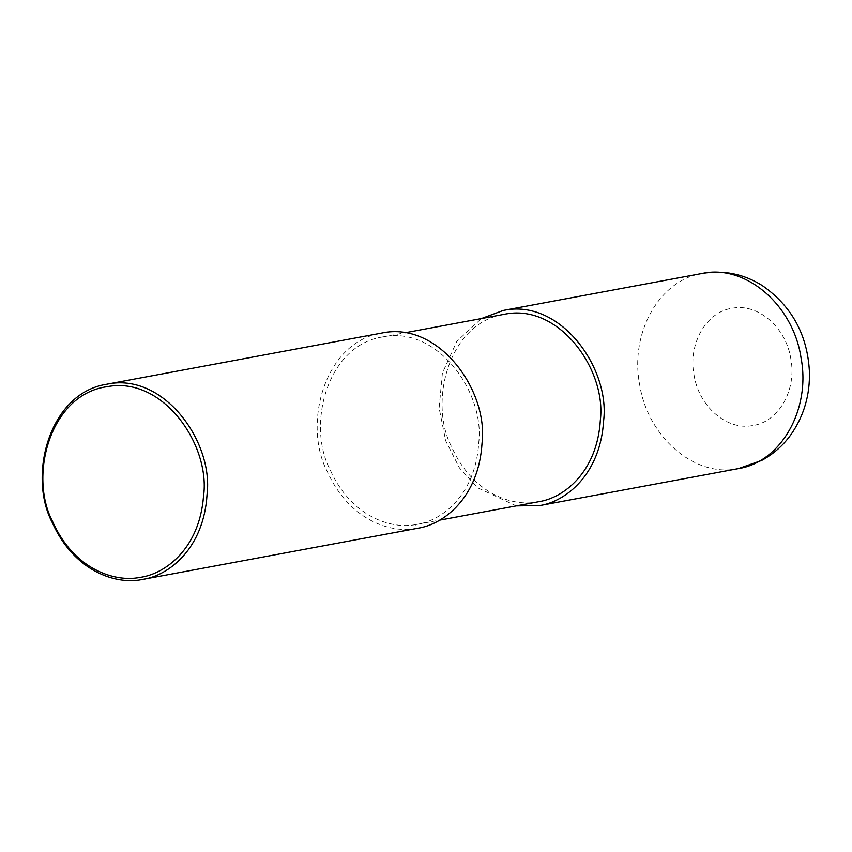 <?xml version="1.0" encoding="UTF-8"?>
<svg xmlns="http://www.w3.org/2000/svg" width="852" height="852" viewBox="0 0 852 852"><rect width="100%" height="100%" fill="white"/><g stroke="black" fill="none" stroke-linecap="round" stroke-linejoin="round"><path stroke-width="0.64" stroke-dasharray="4.26 3.19" d="M738.503 468.579L737.044 468.834C694.124 477.258 647.392 436.65 639.596 384.167C629.745 332.727 659.501 280.052 702.165 273.449M516.259 505.886L477.44 487.695L459.462 467.908L445.692 440.803L439.121 408.033L442.39 373.133L456.821 341.364L481.401 318.563M538.773 501.7L537.399 501.945C512.861 506.844 472.849 494.224 451.72 447.13C428.194 402.613 448.471 323.004 503.915 314.377M415.797 524.566C391.26 529.465 351.248 516.845 330.118 469.75C306.592 425.233 326.88 345.624 382.324 336.998C437.161 325.017 485.044 392.378 478.739 442.763C475.64 494.661 442.145 520.604 417.171 524.321L415.797 524.566L416.468 528.474C390.908 533.586 349.224 520.434 327.221 471.38C302.716 425.01 323.845 342.089 381.6 333.089M417.895 528.229L416.468 528.474M752.465 425.595C726.713 430.643 698.672 406.287 693.997 374.795C687.979 343.526 706.436 311.587 732.475 308.2C758.227 303.195 786.247 327.615 790.88 359.107C796.844 390.322 778.408 422.187 752.465 425.595M382.324 336.998L404.838 332.812M417.171 524.321L439.685 520.135"/><path stroke-width="1.28" d="M702.165 273.449L702.176 273.449C745.457 263.95 793.276 304.835 801.072 358.021C810.87 409.418 781.05 462.008 738.471 468.589L761.677 460.442C773.286 454.159 782.977 445.649 790.752 434.914C803.958 416.021 810.177 394.785 809.4 371.206C807.345 334.474 791.593 305.9 762.146 285.484C743.604 273.886 723.614 269.882 702.176 273.449L503.191 310.469C560.318 297.998 610.192 368.17 603.631 420.654C600.394 474.702 565.504 501.732 539.497 505.609L516.259 505.886M481.401 318.563L503.191 310.469M404.838 332.812L503.915 314.377C558.752 302.396 606.635 369.757 600.341 420.142C597.231 472.04 563.736 497.983 538.773 501.7L439.685 520.135M106.617 384.252L381.6 333.089C438.716 320.618 488.601 390.791 482.03 443.274C478.803 497.323 443.913 524.353 417.895 528.229L141.496 579.637C115.936 584.738 74.252 571.596 52.249 522.542C27.733 476.161 48.873 393.241 106.617 384.252C163.744 371.77 213.618 441.943 207.057 494.426C203.83 548.486 168.93 575.515 142.923 579.381M139.696 577.443C114.679 582.459 73.741 569.456 52.409 521.158C28.553 475.437 50.268 394.263 107.086 386.702C163.328 375.743 210.859 445.575 203.5 496.407C199.4 548.88 165.011 574.216 139.696 577.443M738.471 468.589L539.497 505.609"/></g></svg>
